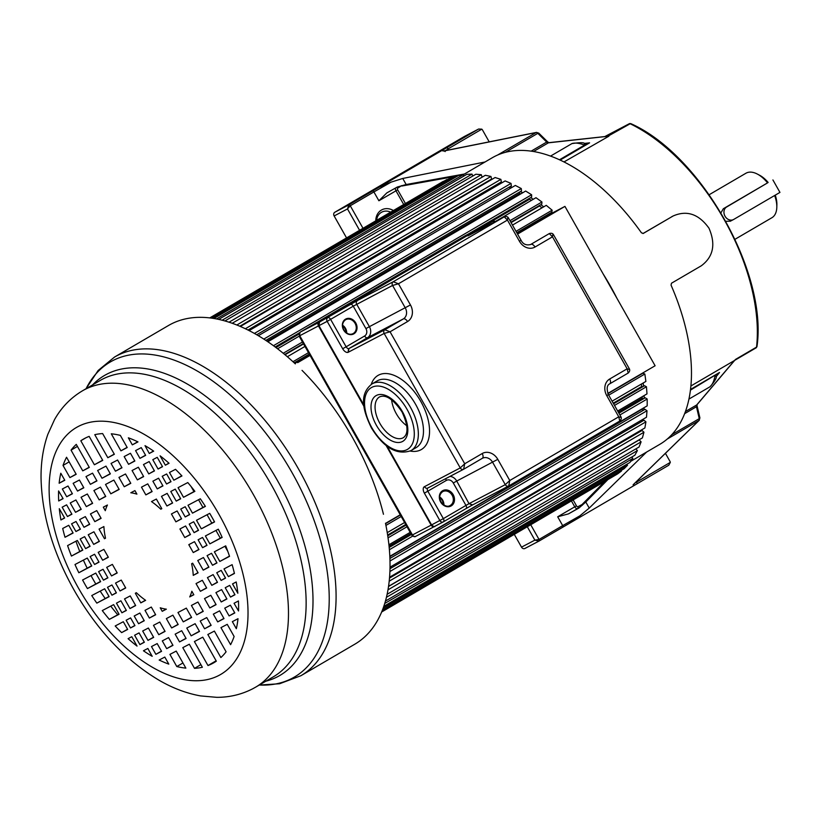 <?xml version="1.0" encoding="UTF-8"?>
<svg xmlns="http://www.w3.org/2000/svg" width="821" height="821" viewBox="0 0 821 821"><rect width="100%" height="100%" fill="white"/><g stroke="black" fill="none" stroke-linecap="round" stroke-linejoin="round"><path stroke-width="1.23" d="M636.337 481.711L635.115 482.902M665.421 453.315L669.915 461.269A2.863 2.381 -117.7 0 1 670.316 462.377L668.807 465.199L633.289 485.991L633.453 484.472A2.001 1.652 45.7 0 0 633.72 484.267L633.104 484.821M530.756 524.814L539.038 539.448A1.426 0.79 59.7 0 1 539.058 541.049L562.683 527.236A1.426 0.79 -120.3 0 0 562.703 527.226A1.426 0.79 -120.3 0 0 562.683 525.625L579.862 515.834L569.292 523.408L633.289 485.991M569.292 523.408L538.956 541.101L534.871 540.136L527.328 526.815M607.54 479.926L585.804 502.011L578.969 508.004L568.46 513.884L557.685 516.789L562.683 525.625L539.038 539.448L534.871 540.136L521.509 547.145A2.863 2.381 62.3 0 0 524.978 548.428L538.874 541.142M514.315 534.42L521.509 547.145M563.965 161.942L608.915 136.173L548.377 142.833L533.517 151.526M463.188 174.75L492.261 157.755A165.986 92.024 -120.3 0 1 494.324 156.616A165.986 92.024 -120.3 0 1 641.458 232.836L643.315 233.41L673.128 215.985L642.946 233.544M671.701 216.734L673.128 215.985C686.849 209.96 698.804 214.035 708.995 228.217C715.912 244.268 713.357 256.799 701.308 265.788L671.496 283.214L671.044 285.133A165.986 92.024 -120.3 0 1 659.807 444.335L630.713 461.34M685.443 411.526L696.68 404.969L734.477 360.501L690.902 385.973M735.298 359.547L756.541 347.119A1.426 0.954 6.4 0 0 756.972 346.554M579.862 515.834L589.232 508.076L646.609 452.053M630.908 123.673C700.96 154.779 767.83 272.952 756.972 346.534L756.172 347.796L734.713 360.337L756.141 347.817A2.001 1.108 -120.3 0 0 756.172 347.796A2.001 1.108 -120.3 0 0 756.541 347.119A163.122 90.443 -120.3 0 0 630.159 123.755A1.426 0.913 115.8 0 1 630.908 123.673L629.379 123.673A1.426 1.19 -117.7 0 0 629.348 123.694L607.889 136.245L630.159 123.755A2.001 1.108 -120.3 0 0 629.348 123.694L604.779 136.584L629.379 123.673A1.426 1.19 -117.7 0 1 630.343 123.663M690.533 389.441L719.524 372.488L716.343 376.48C716.456 378.481 714.332 381.919 709.98 386.783L709.796 386.886C712.279 384.895 714.034 381.18 715.06 375.751L716.24 376.47M716.641 375.885L719.524 372.488L690.451 390.139M490.219 180.394L490.096 179.912A165.986 92.024 59.7 0 1 490.773 180.066M500.071 182.652A165.986 92.024 59.7 0 1 501.405 183.104M510.2 186.541A165.986 92.024 59.7 0 1 512.047 187.362M520.422 191.539A165.986 92.024 59.7 0 1 522.669 192.781M530.664 197.604A165.986 92.024 59.7 0 1 533.25 199.298M540.875 204.686A165.986 92.024 59.7 0 1 543.707 206.841M550.963 212.721A165.986 92.024 59.7 0 1 551.691 213.337M603.25 274.091A165.986 92.024 59.7 0 1 616.807 298.054M643.233 382.976A165.986 92.024 59.7 0 1 643.551 386.25M644.116 395.568A165.986 92.024 59.7 0 1 644.187 398.359M644.033 407.698A165.986 92.024 59.7 0 1 643.91 409.956M642.956 419.295A165.986 92.024 59.7 0 1 642.71 420.957M640.832 430.307A165.986 92.024 59.7 0 1 640.585 431.292M604.564 481.66L582.048 504.535L582.294 505.254M401.572 185.638L397.682 188.204A1.426 0.79 59.7 0 0 397.682 189.825L405.42 203.495M393.392 210.525A14.881 12.377 62.3 0 0 375.782 220.828M397.682 189.825L378.892 200.765L373.894 191.94L350.249 205.763L347.488 208.945L334.137 215.954L346.554 237.916M464.47 136.44A2.863 2.381 62.3 0 0 464.306 136.522L334.783 212.259L348.843 204.881L347.488 208.945L359.577 230.301M334.783 212.259A2.863 2.381 62.3 0 0 334.137 215.954M376.757 219.31A12.879 10.714 -117.7 0 1 377.639 219.741M485.026 161.983L402.742 178.455L391.073 182.149L379.097 187.239L478.612 129.03L464.388 136.481M464.306 136.522L478.612 129.03L481.794 129.164A2.863 2.381 -117.7 0 1 482.543 130.077L489.203 141.859M497.629 155.025L536.072 132.561A2.001 1.642 -101.3 0 1 536.493 132.397L445.115 150.684A2.001 1.642 78.7 0 0 444.695 150.848C442.56 151.187 442.026 150.848 443.094 149.822M378.892 200.765L386.845 192.884L397.354 187.003L406.169 184.52L464.45 174.011M445.68 150.571L448.04 148.899L448.656 149.976M390.652 212.136A12.879 10.714 62.3 0 0 381.775 212.136A12.879 10.714 62.3 0 0 376.613 220.346M584.46 143.542L584.562 145.101L589.601 142.854L584.542 143.542M559.47 159.777L584.562 145.101C579.462 143.152 575.305 142.618 572.093 143.501L550.532 156.103M772.91 179.943L779.95 192.401L733.687 219.443A7.153 5.952 -117.7 0 1 733.492 219.556A7.153 5.952 -117.7 0 1 724.964 216.108A7.153 5.952 -117.7 0 1 726.647 206.995L767.543 182.888A25.759 14.275 -120.3 0 0 757.424 174.103A25.759 14.275 -120.3 0 0 746.227 173.077A25.759 14.275 -120.3 0 0 745.899 173.252A25.759 14.275 -120.3 0 0 745.591 173.436M771.586 217.893A25.759 14.275 -120.3 0 0 771.904 217.719A25.759 14.275 -120.3 0 0 776.81 207.261A25.759 14.275 -120.3 0 0 774.644 195.501M730.382 221.177L725.867 221.301M720.961 212.793L723.332 208.729L726.647 206.995M767.543 182.888L723.332 208.729M768.128 182.457A22.896 12.695 -120.3 0 0 759.641 175.273L757.424 174.103M776.81 207.261L776.882 204.757A22.896 12.695 -120.3 0 0 775.25 195.141M265.819 340.397L521.468 190.934L521.284 188.553L515.342 185.443L258.328 335.707M509.903 188.614L509.656 186.86M256.706 334.752L511.36 185.864L511.011 183.401L505.131 180.928L249.112 330.606M500.01 183.925L499.784 182.816M247.983 330.032L501.385 181.882L500.872 179.358L495.104 177.531L240.358 326.481M239.804 326.245L491.625 179.019L490.937 176.443L485.334 175.294L232.21 323.279M482.101 177.182L481.301 174.699L475.893 174.226L224.913 320.96M472.763 176.053L472.013 174.124L466.851 174.329L218.694 319.41M463.783 176.115L463.167 174.719L458.282 175.602L213.881 318.497M455.255 177.367L454.824 176.494L450.247 178.044L210.802 318.035M447.25 179.799L442.817 181.636L209.735 317.912M381.673 611.973L614.621 475.646M381.744 611.809L617.628 473.891L621.466 471.038L621.107 470.474M382.463 610.003L624.114 468.719L627.542 465.24L626.844 464.255M383.807 606.35L629.881 462.48L632.858 458.416L631.79 457.03M385.46 601.054L634.869 455.224L637.394 450.596L635.895 448.861M387.122 594.301L639.056 447.014L641.098 441.852L639.22 439.902L388.538 586.471M388.559 586.307L642.402 437.891L643.941 432.236L642.022 430.45L389.503 578.087M640.462 431.364L639.908 430.851M389.575 577.214L644.885 427.946L645.922 421.84L643.962 420.229L390.006 568.707M642.309 421.183L641.242 420.301M389.924 558.454L645.019 409.31L646.999 410.736L646.486 417.232L390.026 567.178M641.899 408.95A163.122 90.443 -120.3 0 1 641.868 409.32L643.264 410.326M389.831 556.32L647.184 405.861L647.184 399.006L645.193 397.775L618.88 413.158M643.295 398.873L642.207 398.195A163.122 90.443 -120.3 0 0 642.186 396.697M617.669 411.034L646.989 393.895L646.455 386.742L644.475 385.716L613.574 403.778M642.412 386.917L641.673 386.537A163.122 90.443 -120.3 0 0 641.458 384.023M612.097 401.182L645.881 381.426L644.844 374.037L642.884 373.216L607.909 393.67M640.575 374.561L640.288 374.448A163.122 90.443 -120.3 0 0 640.288 374.427L607.807 393.433L655.107 365.756L564.94 206.389L549.998 214.23A163.122 90.443 -120.3 0 0 549.341 213.676M516.778 232.702L551.804 212.229L552.143 210.197L546.263 205.353L512.478 225.098M542.014 207.836A163.122 90.443 -120.3 0 0 539.52 205.979L539.561 205.445M494.221 222.101A2.863 1.591 -120.3 0 0 492.302 221.496A2.863 2.381 -117.7 0 1 492.384 221.454A2.863 2.863 0 0 1 495.237 221.567L535.98 197.697L541.932 201.997L541.757 204.162L510.857 222.234M531.413 200.375A163.122 90.443 -120.3 0 0 529.637 199.226L529.637 198.21M468.196 234.129L531.628 197.05L531.618 194.762L525.656 191.047L267.862 341.772M520.668 193.961A163.122 90.443 -120.3 0 0 519.744 193.469L519.631 192.001M263.808 339.094L521.284 188.553M254.397 333.429L511.011 183.401M245.346 328.749L500.872 179.358M236.828 325.013L490.937 176.443M229.018 322.201L481.301 174.699M222.132 320.221L472.013 174.124M216.477 318.959L463.167 174.719M212.352 318.25L454.824 176.494M210.094 317.953L447.035 179.43M382.073 610.998L621.466 471.038M383.181 608.104L627.542 465.24M384.741 603.476L632.858 458.416M386.434 597.319L637.394 450.596M387.994 589.827L641.098 441.852M389.205 581.176L643.941 432.236M389.913 571.519L645.922 421.84M389.996 561L646.999 410.736M641.868 409.32L389.852 556.669M389.39 549.731L412.676 536.113M619.896 414.964L647.184 399.006M389.185 547.443L411.372 534.481M642.207 398.195L618.316 412.163M410.808 533.486L389.062 546.191M388.918 544.775L410.172 532.347M388.046 537.827L407 526.754M614.508 405.43L646.455 386.742M387.748 535.805L406.067 525.101M641.673 386.537L613.225 403.173M405.718 524.496L387.635 535.066M387.245 532.644L404.599 522.505M385.932 525.419L401.192 516.491M608.7 395.168L644.844 374.037M385.572 523.654L400.361 515.013M400.238 514.798L385.521 523.398M387.83 522.023L400.227 514.777M297.664 362.656L310.061 355.411M517.569 234.088L564.94 206.389M549.998 214.23L517.179 233.41M309.671 354.734L294.831 363.416M294.205 362.841L309.271 354.025M292.984 361.722L308.501 352.65M516.009 231.327L552.143 210.197M287.35 356.725L304.971 346.421M285.031 354.764L303.565 343.937M511.073 222.614L539.52 205.979M284.682 354.477L303.349 343.558M283.214 353.266L302.477 341.998M509.985 220.685L541.932 201.997M277.57 348.781L299.172 336.158M275.948 347.55L298.865 334.157M485.129 225.252L529.637 199.226M275.179 346.975L299.542 332.741M273.455 345.703L531.618 194.762M267.041 341.218L519.744 193.469M79.432 480.028L73.141 483.323L77.533 491.081L83.824 487.787L79.432 480.028M92.547 473.153L86 476.58L90.392 484.339L96.94 480.911L92.547 473.153M105.981 466.112L97.627 470.484L102.02 478.253L110.363 473.871L105.981 466.112M117.598 460.017L111.061 463.444L115.443 471.203L121.99 467.775L117.598 460.017M130.457 453.274L124.166 456.568L128.558 464.327L134.849 461.033L130.457 453.274M141.263 447.609L135.578 450.596L139.96 458.354L145.656 455.368L141.263 447.609M145.009 445.649L149.278 453.469L153.691 451.15A129.441 71.766 -120.3 0 0 145.009 445.649M66.614 504.843L62.16 507.183L67.455 516.542L71.909 514.203L66.614 504.843M75.922 499.968L70.237 502.955L75.532 512.314L81.217 509.328L75.922 499.968M87.334 493.985L81.043 497.28L86.338 506.639L92.629 503.345L87.334 493.985M100.439 487.11L93.902 490.537L99.197 499.897L105.735 496.469L100.439 487.11M113.873 480.069L105.519 484.452L110.814 493.811L119.168 489.429L113.873 480.069M125.5 473.974L118.953 477.401L124.248 486.761L130.796 483.333L125.5 473.974M138.359 467.231L132.068 470.525L137.364 479.885L143.654 476.591L138.359 467.231M149.165 461.566L143.47 464.553L148.765 473.912L154.461 470.926L149.165 461.566M157.242 457.328L152.788 459.668L158.073 469.027L162.537 466.687L157.242 457.328M160.105 455.829L165.36 465.209L169.054 463.27A129.441 71.766 -120.3 0 0 160.105 455.829M76.025 521.489L71.571 523.819L75.943 531.536L80.396 529.206L76.025 521.489M85.333 516.604L79.647 519.59L84.009 527.308L89.705 524.321L85.333 516.604M96.745 510.621L90.454 513.915L94.826 521.643L101.106 518.338L96.745 510.621M147.77 483.867L141.479 487.161L145.851 494.889L152.131 491.584L147.77 483.867M158.576 478.202L152.88 481.188L157.252 488.906L162.948 485.919L158.576 478.202M166.653 473.963L162.199 476.303L166.56 484.021L171.014 481.691L166.653 473.963M175.509 469.325L169.475 472.486L173.847 480.203L181.944 475.954A129.441 71.766 -120.3 0 0 175.509 469.325M84.614 536.657L80.16 538.997L85.61 548.633L90.064 546.304L84.614 536.657M93.922 531.782L88.227 534.769L93.686 544.405L99.382 541.419L93.922 531.782M167.166 493.38L161.47 496.366L166.93 506.003L172.615 503.016L167.166 493.38M175.232 489.142L170.778 491.481L176.238 501.118L180.692 498.788L175.232 489.142M187.793 482.563L178.065 487.664L183.514 497.3L194.875 491.348A129.441 71.766 -120.3 0 0 187.793 482.563M94.569 554.247L90.115 556.587L94.579 564.489L99.033 562.149L94.569 554.247M103.877 549.372L98.181 552.359L102.656 560.25L108.341 557.264L103.877 549.372M177.12 510.97L171.425 513.956L175.889 521.848L181.585 518.862L177.12 510.97M185.187 506.731L180.733 509.071L185.197 516.963L189.661 514.634L185.187 506.731M200.314 498.799L188.009 505.254L192.483 513.146L205.394 506.383A129.441 71.766 -120.3 0 0 200.314 498.799M103.066 569.271L98.612 571.611L103.456 580.17L107.91 577.84L103.066 569.271M112.374 564.386L106.679 567.373L111.533 575.942L117.218 572.955L112.374 564.386M185.618 525.984L179.922 528.97L184.766 537.539L190.462 534.553L185.618 525.984M193.684 521.756L189.23 524.085L194.084 532.655L198.538 530.325L193.684 521.756M209.704 513.351L196.506 520.278L201.361 528.837L214.558 521.92A129.441 71.766 -120.3 0 0 212.177 517.61A129.441 71.766 -120.3 0 0 209.704 513.351M111.943 584.963L107.489 587.302L111.954 595.194L116.408 592.865L111.943 584.963M121.251 580.078L115.556 583.064L120.03 590.966L125.716 587.98L121.251 580.078M194.495 541.675L188.799 544.662L193.263 552.564L198.959 549.577L194.495 541.675M202.561 537.447L198.107 539.777L202.582 547.679L207.036 545.339L202.561 537.447M218.304 529.196L205.394 535.959L209.858 543.861L222.163 537.416A129.441 71.766 -120.3 0 0 218.304 529.196M120.903 600.808L116.449 603.148L121.908 612.784L126.362 610.455L120.903 600.808M130.221 595.923L124.525 598.909L129.975 608.556L135.67 605.57L130.221 595.923M203.454 557.521L197.758 560.507L203.218 570.154L208.914 567.167L203.454 557.521M211.531 553.292L207.077 555.622L212.526 565.269L216.98 562.929L211.531 553.292M225.703 545.852L214.353 551.815L219.812 561.451L229.541 556.351A129.441 71.766 -120.3 0 0 225.703 545.852M130.58 617.905L126.126 620.245L130.498 627.962L134.952 625.623L130.58 617.905M139.888 613.02L134.192 616.007L138.564 623.734L144.26 620.748L139.888 613.02M151.3 607.047L145.009 610.342L149.371 618.059L155.662 614.765L151.3 607.047M202.325 580.293L196.034 583.587L200.396 591.305L206.687 588.01L202.325 580.293M213.132 574.618L207.436 577.604L211.808 585.332L217.493 582.346L213.132 574.618M221.198 570.39L216.744 572.73L221.116 580.447L225.57 578.107L221.198 570.39M232.127 564.663L224.03 568.912L228.392 576.629L234.437 573.458A129.441 71.766 -120.3 0 0 232.127 564.663M236.212 581.966L232.517 583.905L237.844 593.244A129.441 71.766 -120.3 0 0 236.212 581.966M230.527 597.083L234.98 594.743L229.685 585.383L225.231 587.723L230.527 597.083L234.878 594.558M221.218 601.967L226.914 598.981L221.619 589.622L215.923 592.608L221.218 601.967L226.801 598.786M209.807 607.94L216.097 604.646L210.802 595.287L204.511 598.581L209.807 607.94L215.995 604.451M196.701 614.816L203.239 611.388L197.943 602.029L191.406 605.457L196.701 614.816L203.136 611.193M183.268 621.866L191.621 617.484L186.326 608.125L177.972 612.507L183.268 621.866L191.509 617.289M171.651 627.952L178.188 624.524L172.892 615.165L166.355 618.593L171.651 627.952L178.085 624.329M158.781 634.695L165.072 631.4L159.777 622.041L153.486 625.335L158.781 634.695L164.97 631.205M147.975 640.37L153.671 637.383L148.375 628.024L142.68 631.01L147.975 640.37L153.558 637.188M139.909 644.598L144.363 642.258L139.067 632.899L134.613 635.238L139.909 644.598L144.25 642.073M157.18 643.582L151.485 646.568L155.877 654.327L161.563 651.34L157.18 643.582M168.582 637.599L162.291 640.893L166.684 648.652L172.974 645.357L168.582 637.599M181.698 630.723L175.15 634.151L179.542 641.909L186.09 638.481L181.698 630.723M195.131 623.683L186.778 628.065L191.16 635.823L199.513 631.441L195.131 623.683M206.748 617.587L200.201 621.015L204.593 628.773L211.141 625.345L206.748 617.587M219.607 610.845L213.316 614.139L217.709 621.897L224 618.603L219.607 610.845M230.414 605.18L224.728 608.166L229.11 615.924L234.806 612.938L230.414 605.18M238.449 600.962L234.036 603.281L238.542 610.978A129.441 71.766 -120.3 0 0 238.449 600.962M59.143 483.241L64.787 480.275L60.795 473.224A129.441 71.766 -120.3 0 0 59.143 483.241L64.643 480.1M66.552 457.256A129.441 71.766 -120.3 0 0 63.022 465.435L69.898 477.596L76.189 474.292L66.552 457.256M76.271 444.377A129.441 71.766 -120.3 0 0 71.047 450.144L82.757 470.854L89.304 467.416L76.271 444.377M89.161 436.382A129.441 71.766 -120.3 0 0 83.239 439.225A129.441 71.766 -120.3 0 0 80.807 440.764L94.384 464.758L102.738 460.376L89.161 436.382M102.635 433.58A129.441 71.766 -120.3 0 0 94.774 434.678L107.818 457.718L114.355 454.28L102.635 433.58M120.338 435.387A129.441 71.766 -120.3 0 0 111.287 433.796L120.923 450.842L127.214 447.537L120.338 435.387M238.008 618.695L232.353 621.651L236.345 628.701A129.441 71.766 -120.3 0 0 238.008 618.695M230.598 644.68A129.441 71.766 -120.3 0 0 234.118 636.491L227.243 624.34L220.952 627.634L230.598 644.68M220.87 657.549A129.441 71.766 -120.3 0 0 226.093 651.792L214.384 631.082L207.836 634.51L220.87 657.549M207.98 665.544A129.441 71.766 -120.3 0 0 213.901 662.711A129.441 71.766 -120.3 0 0 216.334 661.172L202.756 637.168L194.403 641.55L207.98 665.544L216.118 660.792M194.505 668.356A129.441 71.766 -120.3 0 0 202.366 667.257L189.333 644.218L182.785 647.646L194.505 668.356L200.878 664.63M176.802 666.549A129.441 71.766 -120.3 0 0 185.864 668.13L176.217 651.094L169.926 654.388L176.802 666.549L182.929 662.968M68.03 486.011L62.334 488.998L66.727 496.756L72.422 493.77L68.03 486.011M159.161 660.033A129.441 71.766 -120.3 0 0 168.798 664.117L164.805 657.067L159.161 660.033M137.979 441.903A129.441 71.766 -120.3 0 0 128.343 437.809L132.335 444.859L137.979 441.903M152.142 656.287L147.862 648.457L143.449 650.776A129.441 71.766 -120.3 0 0 152.142 656.287L152.254 656.215M137.045 646.096L131.781 636.716L128.086 638.656A129.441 71.766 -120.3 0 0 137.045 646.096L137.045 646.096M121.631 632.611L127.666 629.44L123.304 621.723L115.197 625.971A129.441 71.766 -120.3 0 0 121.631 632.611L127.563 629.255M109.347 619.373L119.076 614.262L113.626 604.625L102.276 610.578A129.441 71.766 -120.3 0 0 109.347 619.373L118.973 614.077M96.827 603.127L109.131 596.672L104.657 588.78L91.747 595.553A129.441 71.766 -120.3 0 0 96.827 603.127L109.019 596.487M87.437 588.575L100.634 581.658L95.78 573.089L82.582 580.006A129.441 71.766 -120.3 0 0 84.963 584.316A129.441 71.766 -120.3 0 0 87.437 588.575L100.521 581.463M78.837 572.74L91.757 565.967L87.283 558.064L74.988 564.52A129.441 71.766 -120.3 0 0 78.837 572.74L91.644 565.772M71.437 556.074L82.788 550.121L77.338 540.475L67.599 545.585A129.441 71.766 -120.3 0 0 71.437 556.074L82.685 549.926M65.013 537.273L73.11 533.024L68.748 525.296L62.704 528.467A129.441 71.766 -120.3 0 0 65.013 537.273L73.007 532.829M60.928 519.96L64.633 518.02L59.297 508.681A129.441 71.766 -120.3 0 0 60.928 519.96L64.531 517.856M58.691 500.964L63.104 498.645L58.599 490.948A129.441 71.766 -120.3 0 0 58.691 500.964L63.001 498.46M193.828 594.753L191.837 591.223A64.387 35.703 59.7 0 1 189.713 596.908L193.828 594.753M162.23 611.317L166.355 609.161A64.387 35.703 59.7 0 1 160.239 607.797L162.23 611.317L166.006 609.11M192.648 563.196L191.632 563.719A64.387 35.703 59.7 0 1 193.253 575.377L198.107 572.832L192.648 563.196M140.791 602.881L145.635 600.346A64.387 35.703 59.7 0 1 136.348 592.711L135.332 593.244L140.791 602.881L145.43 600.202M156.359 499.045L151.505 501.59A64.387 35.703 59.7 0 1 160.793 509.215L161.809 508.681L156.359 499.045M104.493 538.74L105.509 538.207A64.387 35.703 59.7 0 1 103.887 526.559L99.043 529.093L104.493 538.74L105.499 538.155M134.911 490.609L130.796 492.764A64.387 35.703 59.7 0 1 136.902 494.139L134.911 490.609M103.313 507.173L105.304 510.703A64.387 35.703 59.7 0 1 107.428 505.018L103.313 507.173M295.324 363.877A184.581 102.338 -120.3 0 0 170.778 324.233A184.581 102.338 -120.3 0 0 168.49 325.506L114.56 357.032A184.581 102.338 59.7 0 1 116.849 355.77A184.581 102.338 59.7 0 1 117.259 355.555A184.581 102.338 59.7 0 1 297.459 467.139A184.581 102.338 59.7 0 1 300.886 675.724L354.816 644.198A184.581 102.338 -120.3 0 0 385.49 523.254M383.458 514.285A184.581 102.338 -120.3 0 0 302.036 370.374M117.721 614.734A129.441 71.766 59.7 0 1 110.763 606.124M105.18 598.499A129.441 71.766 59.7 0 1 100.203 591.11M95.77 583.957A129.441 71.766 59.7 0 1 93.184 579.503A129.441 71.766 59.7 0 1 91.018 575.583M87.159 568.122A129.441 71.766 59.7 0 1 83.383 560.107M79.74 551.466A129.441 71.766 59.7 0 1 75.963 541.193M130.498 627.962L134.839 625.438M121.908 612.784L126.249 610.26M111.954 595.194L116.305 592.67M103.456 580.17L107.797 577.645M94.579 564.489L98.92 561.954M85.61 548.633L89.961 546.109M75.943 531.536L80.284 529.011M67.455 516.542L71.796 514.018M110.814 493.811L119.066 489.234M102.02 478.253L110.26 473.676M94.384 464.758L102.625 460.191M85.774 437.86L80.807 440.764M99.197 499.897L105.632 496.274M90.392 484.339L96.827 480.716M82.757 470.854L89.191 467.231M77.42 446.419L71.047 450.144M94.826 521.643L101.004 518.154M86.338 506.639L92.516 503.15M77.533 491.081L83.711 487.592M69.898 477.596L76.086 474.107M69.149 461.854L63.022 465.435M155.877 654.327L161.46 651.145M138.564 623.734L144.147 620.553M129.975 608.556L135.568 605.375M120.03 590.966L125.613 587.785M111.533 575.942L117.116 572.771M102.656 560.25L108.239 557.079M93.686 544.405L99.269 541.234M84.009 527.308L89.602 524.126M75.532 512.314L81.115 509.133M66.727 496.756L72.31 493.575M166.684 648.652L172.862 645.162M149.371 618.059L155.559 614.57M179.542 641.909L185.977 638.286M191.16 635.823L199.411 631.246M193.725 594.568L189.713 596.908M204.593 628.773L211.028 625.161M197.994 572.637L193.253 575.377M217.709 621.897L223.887 618.408M200.396 591.305L206.584 587.815M229.11 615.924L234.703 612.743M132.335 444.859L137.733 441.78M139.96 458.354L145.553 455.173M148.765 473.912L154.348 470.731M157.252 488.906L162.835 485.724M166.93 506.003L172.513 502.832M175.889 521.848L181.472 518.677M184.766 537.539L190.349 534.368M193.263 552.564L198.856 549.382M203.218 570.154L208.801 566.972M211.808 585.332L217.391 582.151M145.851 494.889L152.029 491.399M137.364 479.885L143.542 476.396M128.558 464.327L134.736 460.838M120.923 450.842L127.111 447.353M161.788 508.64L160.793 509.215M124.248 486.761L130.683 483.138M115.443 471.203L121.877 467.58M107.818 457.718L114.252 454.095M221.116 580.447L225.457 577.922M212.526 565.269L216.877 562.744M202.582 547.679L206.923 545.154M194.084 532.655L198.425 530.13M185.197 516.963L189.548 514.439M176.238 501.118L180.579 498.593M166.56 484.021L170.912 481.496M158.073 469.027L162.425 466.502M149.278 453.469L153.486 451.006M228.392 576.629L234.385 573.243M219.812 561.451L229.47 556.135M209.858 543.861L222.07 537.211M201.361 528.837L214.455 521.725M192.483 513.146L205.281 506.198M183.514 497.3L194.731 491.174M173.847 480.203L181.79 475.79M165.36 465.209L168.9 463.136M191.139 486.607L193.961 491.584M198.559 499.722L202.92 507.429M207.066 514.736L211.797 523.121M215.944 530.428L220.295 538.135M224.903 546.273L227.828 551.445M620.419 417.345L618.736 416.801L619.773 421.04L508.856 485.888M463.701 469.202A2.863 2.381 -117.7 0 1 463.629 469.243L464.727 463.762L482.204 453.541A12.879 10.714 62.3 0 1 497.793 459.339L509.769 480.511L508.743 485.95L619.773 421.04M620.963 416.842L608.392 394.624L606.76 395.63L618.736 416.801L509.769 480.511L505.284 484.657L492.6 462.254A8.59 7.143 62.3 0 0 482.45 458.251A8.59 7.143 62.3 0 0 482.296 458.334M443.422 521.817L465.969 508.63A2.863 1.591 -120.3 0 0 466 508.61A2.863 1.591 -120.3 0 0 465.959 505.408L469.007 503.684L472.691 504.853L466 508.61L472.527 504.946M365.93 328.605L369.399 326.666A8.59 7.143 -117.7 0 1 367.449 337.739A2.863 1.591 59.7 0 1 364.637 335.984A5.726 4.762 -117.7 0 0 365.93 328.605L353.256 306.192L327.169 321.35L342.675 348.74A5.726 3.171 -120.3 0 0 348.104 352.332L384.156 333.449A2.863 2.381 -117.7 0 1 384.803 329.755L403.316 318.938L367.449 337.739L348.946 348.556L384.803 329.755L390.057 331.787L464.727 463.762L460.242 467.919L384.156 333.449L390.057 331.787L407.534 321.565A4.29 2.381 -120.3 0 0 403.316 318.938A8.59 7.143 62.3 0 0 405.256 307.854L392.571 285.451L398.472 283.779L393.218 281.757L504.248 216.847L507.44 220.069L519.416 241.241L521.037 240.235C522.967 244.135 526.138 245.571 530.54 244.545A8.59 7.143 62.3 0 0 530.787 244.412L549.29 233.585L552.482 236.817L552.749 234.878M629.379 368.845L553.528 234.775C552.81 233.369 551.425 232.959 549.372 233.544L549.372 233.544A2.863 2.381 -117.7 0 1 549.465 233.492M628.835 369.347L627.152 368.803L628.188 373.042L609.787 383.797M629.368 368.824C630.066 370.148 629.697 371.544 628.239 373.011L628.188 373.042M424.385 486.709L460.242 467.919A2.863 2.381 -117.7 0 0 463.629 469.253A2.863 2.381 -117.7 0 1 463.629 469.253L427.813 488.023A2.863 1.591 59.7 0 0 427.844 491.235L443.35 518.626L465.959 505.408L453.284 482.994A5.726 4.762 -117.7 0 0 446.347 480.418L424.385 493.175A5.726 3.171 -120.3 0 1 424.385 486.709L425.689 488.002A2.863 2.381 62.3 0 0 427.762 488.054L427.762 488.054A2.863 2.381 62.3 0 0 427.844 488.002L463.537 469.294M407.534 321.565A12.879 10.714 62.3 0 0 410.449 304.95L398.472 283.779L507.44 220.069L507.706 218.129M484.236 225.724A2.863 2.381 62.3 0 0 484.072 225.806L319.595 321.976L357.371 300.558L356.396 301.83A2.863 2.381 62.3 0 0 356.714 304.252L369.399 326.666L410.449 304.95M348.104 352.332L348.556 348.658A2.863 1.591 -120.3 0 0 348.946 348.556L348.299 352.25M342.634 325.249A7.871 6.547 -117.7 0 1 345.508 328.349A7.871 6.547 -117.7 0 1 346.698 333.008M406.836 425.771A23.614 13.095 59.7 0 1 396.327 413.753A23.614 13.095 59.7 0 1 391.617 399.745M439.748 497.013A7.871 6.547 -117.7 0 1 442.714 500.174A7.871 6.547 -117.7 0 1 443.904 504.956M492.384 221.454L468.206 235.74L504.32 216.795A2.863 2.381 -117.7 0 1 504.33 216.795A2.863 2.381 -117.7 0 1 504.422 216.754M346.082 332.556A7.153 5.952 62.3 0 0 344.984 328.657A7.153 5.952 62.3 0 0 342.655 326.019M443.289 504.515A7.153 5.952 62.3 0 0 442.201 500.471A7.153 5.952 62.3 0 0 439.758 497.762M300.117 332.238L299.224 336.261L299.747 335.727L412.46 534.943L431.169 525.132L386.116 445.505M465.045 235.791A2.863 2.381 62.3 0 0 464.881 235.873L300.342 332.064L319.256 322.212M483.661 226.021A2.863 2.381 -117.7 0 1 483.867 225.929L483.579 226.062A2.863 2.381 -117.7 0 1 483.661 226.021L464.768 235.935M411.67 535.005L412.46 534.943A2.863 2.381 62.3 0 0 415.929 536.236L434.463 526.507M670.316 462.377L636.562 482.112A2.001 1.108 59.7 0 1 636.942 483.836M562.724 527.215A24.322 0.513 150.5 0 1 569.179 523.48M633.453 484.472L698.979 420.485A2.863 1.591 -120.3 0 0 699.256 418.648A2.001 0.811 -13.2 0 0 699.882 417.838L699.246 420.29A2.001 1.652 -134.3 0 1 698.979 420.485L667.237 439.05M585.804 502.011L589.232 508.076M557.685 516.789L574.751 506.814L571.467 501.005M607.92 136.235L548.91 142.659A2.001 1.621 83.8 0 0 548.377 142.833A2.863 1.591 59.7 0 1 546.704 142.054L537.827 133.33L505.254 152.378M584.193 143.439L589.601 142.854L560.127 160.085M531.136 151.156L546.704 142.054A2.001 0.729 -45.5 0 1 547.689 141.889L538.812 133.166A2.001 0.729 134.5 0 0 537.827 133.33A2.863 1.591 -120.3 0 0 536.072 132.561L444.695 150.848M696.68 404.969A2.001 1.632 40.4 0 0 697.029 404.671L697.08 405.933A2.001 0.811 166.8 0 1 696.454 406.734A2.863 1.591 59.7 0 1 696.68 404.969M671.742 434.74L699.256 418.648L696.454 406.734L684.652 413.64M573.181 500.01L576.486 505.839A1.426 0.79 59.7 0 0 577.892 506.721L582.048 504.535M579.575 507.511L568.46 513.884M577.892 506.721A1.426 1.19 -117.7 0 1 577.563 508.568A2.863 1.591 59.7 0 1 574.751 506.814L576.486 505.839M401.838 186.028L457.666 175.961M396.574 187.434A1.426 1.19 -117.7 0 1 397.682 188.204M403.706 204.501L395.958 190.79A2.863 1.591 59.7 0 1 395.537 188.009M391.073 182.149L373.894 191.94A1.426 0.79 -120.3 0 0 372.488 191.057L348.843 204.881A1.426 0.79 59.7 0 1 350.249 205.763L363.005 228.3M481.794 129.164L448.04 148.899A2.001 1.108 59.7 0 0 446.737 147.657M379.097 187.239A24.322 0.513 -29.5 0 0 372.488 191.057M402.742 178.455L406.169 184.52M218.478 675.652A142.998 79.288 -120.3 0 0 218.971 675.396A142.998 79.288 59.7 0 0 219.084 514.551A142.998 79.288 59.7 0 0 78.662 426.273A142.998 79.288 -120.3 0 0 78.169 426.53A142.998 79.288 59.7 0 0 78.057 587.374A142.998 79.288 59.7 0 0 218.478 675.652M82.511 390.786A171.62 95.154 59.7 0 1 84.645 389.606A171.62 95.154 59.7 0 1 85.23 389.308A171.62 95.154 59.7 0 1 252.673 493.339A171.62 95.154 59.7 0 1 255.752 687.095L273.403 676.781A171.62 95.154 -120.3 0 0 270.027 482.502A171.62 95.154 -120.3 0 0 102.286 379.292A171.62 95.154 -120.3 0 0 101.886 379.497A171.62 95.154 -120.3 0 0 100.162 380.472L82.511 390.786C70.709 397.826 61.38 407.442 54.525 419.634L47.854 434.299C43.133 447.794 40.865 462.449 41.05 478.253C41.963 516.286 53.581 554.637 75.922 593.306C98.859 632.129 126.845 661.274 159.89 680.722C173.282 688.378 186.86 693.447 200.622 695.921L216.785 697.337C229.613 697.357 241.62 694.484 252.817 688.727L255.752 687.095M92.578 384.905A173.744 96.334 59.7 0 1 106.227 374.499A173.744 96.334 59.7 0 1 106.638 374.284A173.744 96.334 59.7 0 1 277.344 480.347A173.744 96.334 59.7 0 1 278.114 676.442A173.744 96.334 59.7 0 1 277.703 676.658A173.744 96.334 59.7 0 1 265.819 681.214M259.303 685.022A182.457 101.157 -120.3 0 0 291.753 678.515A182.457 101.157 -120.3 0 0 292.153 678.3A182.457 101.157 -120.3 0 0 292.194 472.886A182.457 101.157 -120.3 0 0 112.908 360.552A182.457 101.157 -120.3 0 0 112.508 360.768A182.457 101.157 -120.3 0 0 86.061 388.713M443.186 521.94L435.12 526.169A2.863 2.381 62.3 0 1 435.038 526.21L443.268 521.899A2.863 2.381 -117.7 0 1 439.882 520.565L424.385 493.175M472.691 504.853L508.579 486.032M508.743 485.95A2.863 2.381 -117.7 0 1 508.671 485.991L508.671 485.991A2.863 2.381 -117.7 0 1 505.284 484.657L469.427 503.468L471.654 505.018A2.863 2.381 62.3 0 0 472.886 504.751M469.007 503.684L456.743 481.055L453.284 482.994M387.235 446.367L431.589 524.906L443.35 518.626A2.863 1.591 59.7 0 1 443.381 521.838A2.863 1.591 59.7 0 1 443.35 521.848A2.863 2.381 -117.7 0 1 443.268 521.899A2.863 2.863 0 0 0 443.381 521.838L466 508.61M442.611 490.722A8.733 7.266 62.3 0 0 441.965 491.153A8.733 7.266 62.3 0 0 440.867 502.38A8.733 7.266 62.3 0 0 451.201 505.91A8.733 7.266 62.3 0 0 451.837 505.479A8.733 7.266 62.3 0 0 452.935 494.252A8.733 7.266 62.3 0 0 442.611 490.722M431.661 524.876A2.863 2.381 62.3 0 0 435.038 526.21C434.802 527.103 433.652 526.661 431.589 524.906L431.169 525.132A2.863 2.381 -117.7 0 0 434.545 526.466L415.847 536.277C414.892 537.16 413.507 536.749 411.69 535.046L299.213 336.251M608.392 394.624C606.432 388.754 606.883 385.162 609.736 383.828A4.29 2.381 59.7 0 0 609.675 379.015L627.152 368.803L552.482 236.817L535.005 247.039A12.879 10.714 62.3 0 1 519.416 241.241M628.239 373.011L609.736 383.828A4.29 2.381 59.7 0 1 609.685 383.859M609.675 379.015A12.879 10.714 62.3 0 0 606.76 395.63M342.675 348.74L346.134 346.801L330.637 319.41A2.863 1.591 59.7 0 0 327.825 317.655A2.863 2.381 -117.7 0 0 327.169 321.35L318.948 325.66L363.877 405.081M410.202 451.057A42.928 23.799 -120.3 0 0 421.091 401.951A42.928 23.799 59.7 0 0 420.773 401.377A42.928 23.799 -120.3 0 0 371.236 384.402M463.762 469.171L482.266 458.354A4.29 2.381 -120.3 0 1 482.204 458.385L463.814 469.14M482.45 458.251L482.266 458.354A4.29 2.381 -120.3 0 0 482.204 453.541M497.793 459.339L456.743 481.055A8.59 7.143 -117.7 0 0 450.011 476.385M446.347 480.418A2.863 1.591 59.7 0 1 445.772 478.612M318.948 325.66L318.938 325.66A2.863 2.381 62.3 0 1 319.595 321.976L318.887 325.701L363.898 405.256M530.325 244.648L530.787 244.412A4.29 2.381 59.7 0 1 535.005 247.039M467.97 235.863L468.545 235.565M504.32 216.795A2.863 2.381 -117.7 0 0 504.248 216.847L468.206 235.74M357.371 300.558L393.218 281.757A2.863 2.381 -117.7 0 0 392.571 285.451L353.256 306.192A2.863 1.591 -120.3 0 0 350.434 304.437M364.637 335.984L346.134 346.801A2.863 1.591 -120.3 0 0 348.556 348.658M353.851 333.839A8.446 7.02 62.3 0 0 354.467 333.429A8.446 7.02 62.3 0 0 355.534 322.571A8.446 7.02 62.3 0 0 345.538 319.153A8.446 7.02 62.3 0 0 344.923 319.564A8.446 7.02 62.3 0 0 343.855 330.422A8.446 7.02 62.3 0 0 353.851 333.839M353.861 333.1A7.871 6.547 62.3 0 0 354.929 323.105A7.871 6.547 62.3 0 0 345.754 319.677A7.871 6.547 62.3 0 0 345.549 319.79A7.871 6.547 62.3 0 0 344.964 320.18A7.871 6.547 62.3 0 0 343.886 330.175A7.871 6.547 62.3 0 0 353.061 333.613A7.871 6.547 62.3 0 0 353.287 333.49A7.871 6.547 62.3 0 0 353.861 333.1M380.287 424.088A23.614 13.095 -120.3 0 0 403.388 437.665C408.601 433.847 408.14 425.247 401.992 411.875C393.269 399.211 385.788 394.224 379.559 396.902A23.614 13.095 -120.3 0 0 379.877 423.369A23.614 13.095 -120.3 0 0 380.287 424.088M376.408 425.309A26.467 14.675 -120.3 0 0 402.454 441.524A26.467 14.675 -120.3 0 0 402.423 411.67A26.467 14.675 -120.3 0 0 376.387 395.455A26.467 14.675 -120.3 0 0 376.408 425.309M407 409.269A35.775 19.837 59.7 0 1 407.031 449.621A35.775 19.837 59.7 0 1 371.841 427.71A35.775 19.837 59.7 0 1 371.81 387.358A35.775 19.837 59.7 0 1 407 409.269M410.746 407.842A38.638 21.418 59.7 0 1 410.972 450.637C397.025 455.481 383.828 447.907 371.41 427.915C363.323 411.208 358.428 394.593 371.975 383.941A38.638 21.418 59.7 0 1 410.459 407.329A38.638 21.418 59.7 0 1 410.746 407.842M410.972 450.637L416.114 447.63A38.638 21.418 -120.3 0 0 415.888 404.835A38.638 21.418 -120.3 0 0 415.6 404.332A38.638 21.418 -120.3 0 0 377.116 380.934L371.975 383.941M442.827 491.574L442.622 491.687C434.771 497.629 444.541 509.277 450.134 505.51A7.871 6.547 62.3 0 0 450.36 505.387A7.871 6.547 62.3 0 0 450.934 504.997A7.871 6.547 62.3 0 0 452.002 495.001A7.871 6.547 62.3 0 0 442.827 491.574A7.871 6.547 62.3 0 0 442.632 491.676A7.871 6.547 62.3 0 0 442.037 492.077M469.684 234.714A2.863 1.591 59.7 0 1 470.33 234.621M318.938 325.65L318.456 325.927A2.863 2.381 -117.7 0 1 319.102 322.232L483.579 226.062L464.881 235.873L300.404 332.033A2.863 2.381 62.3 0 0 299.747 335.727L318.456 325.927L364.021 406.467M524.896 548.479L538.956 541.101M699.246 420.29L633.72 484.267M709.98 386.783L688.942 399.078M734.898 360.132L697.029 404.671M697.08 405.933L699.882 417.838M445.115 150.684L444.14 150.807L445.167 151.587M538.812 133.166L536.493 132.397M548.921 142.659L547.689 141.889M586.584 143.47L584.511 143.48C583.813 142.392 579.616 142.433 571.919 143.603M735.021 239.28L771.904 217.719M709.2 194.71L745.899 173.252M730.177 221.29L733.492 219.556M259.231 685.063L279.581 683.749L300.886 675.724M114.56 357.032L98.151 370.487L85.989 388.754M508.804 485.919L472.609 504.905M387.102 446.265L431.589 524.906M521.037 240.235L508.476 218.027C507.758 216.621 506.383 216.21 504.33 216.795M484.072 225.806L319.585 321.976M353.061 333.613C347.386 337.38 337.647 325.804 345.549 319.79L345.754 319.677M620.953 416.822C621.651 418.146 621.281 419.541 619.824 421.009"/></g></svg>
